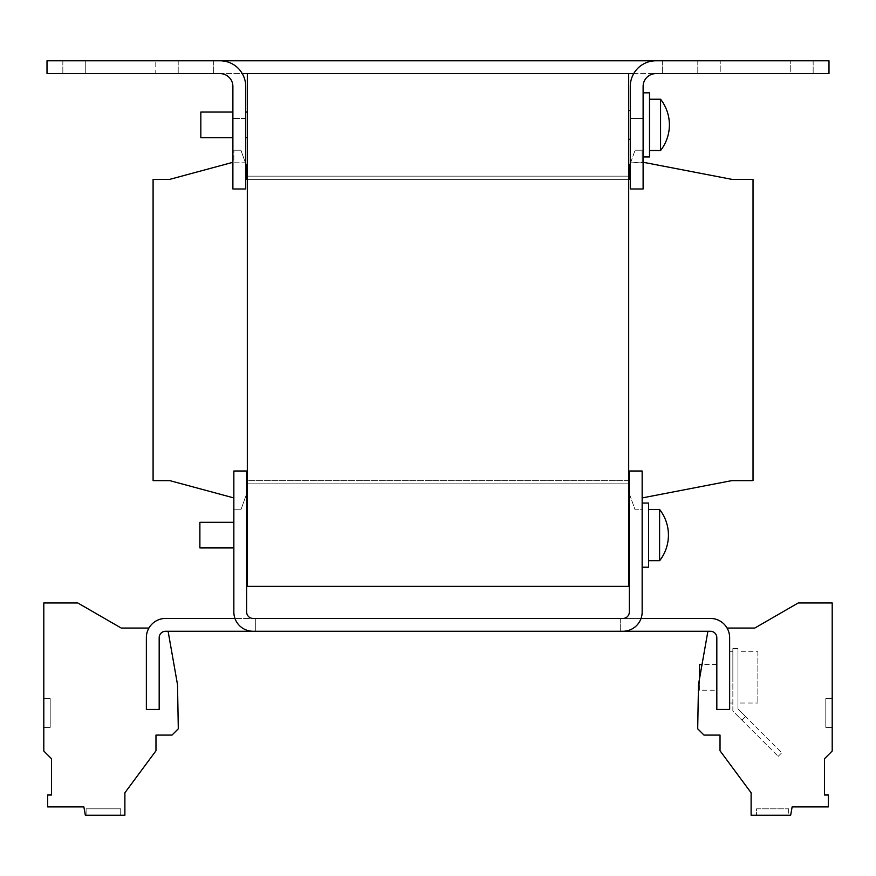 <?xml version="1.0" encoding="UTF-8"?>
<svg xmlns="http://www.w3.org/2000/svg" width="876" height="876" viewBox="0 0 876 876"><rect width="100%" height="100%" fill="white"/><g stroke="black" fill="none" stroke-linecap="round" stroke-linejoin="round"><path stroke-width="0.66" stroke-dasharray="4.38 3.29" d="M86.1 808.811L86.1 815.217L120.713 815.217L86.1 815.217L120.713 815.217L86.1 815.217L86.1 808.811L120.713 808.811L120.713 815.217L120.713 808.811L86.1 808.811M788.619 808.811L788.619 815.217L756.568 815.217L788.619 815.217L756.568 815.217L788.619 815.217L788.619 808.811L756.568 808.811L756.568 815.217L756.568 808.811L788.619 808.811M757.85 651.766L757.85 703.045L757.85 651.766L737.975 651.766L737.975 677.411L737.975 651.766M737.975 703.045L737.975 677.411L737.975 703.045L757.85 703.045M729.642 677.411L729.642 651.766L729.642 677.411M732.851 677.411L732.851 711.06L778.173 756.382L741.917 720.127L745.542 716.502L781.797 752.758L737.975 708.936L737.975 648.568L732.851 648.568L732.851 711.06L741.917 720.127L745.542 716.502L737.975 708.936L737.975 648.568L732.851 648.568L732.851 677.411M716.82 690.222L716.82 664.588L716.82 690.222L699.519 690.222L699.519 678.769M716.82 664.588L702.015 664.588M648.558 535.116L648.558 509.471L648.558 535.116M659.606 535.116L659.606 560.75A41.665 41.665 0 0 0 659.606 509.471L659.606 535.116M642.152 547.39L642.152 503.065L642.152 547.39M642.152 567.155L642.152 522.83L642.152 567.155L648.558 567.155L648.558 503.065L648.558 522.83L648.558 503.065L642.152 503.065M233.848 547.927L199.881 547.927L199.881 522.293L199.881 535.116L199.881 522.293L233.848 522.293L233.848 547.927L233.848 522.293M628.694 540.634L628.694 520.694L628.694 540.634M629.329 529.586L629.329 549.537L629.329 529.586M246.671 535.116L246.671 522.293L246.671 535.116M247.306 535.116L247.306 522.293L247.306 535.116M649.521 124.885L649.521 99.24L649.521 124.885M660.57 124.885L660.57 150.519A41.665 41.665 0 0 0 660.57 99.24L660.57 124.885M643.115 112.599L643.115 156.924L643.115 112.599M643.115 156.924L649.521 156.924L649.521 92.834L649.521 156.924L649.521 92.834L643.115 92.834M628.694 130.404L628.694 110.464L628.694 130.404M630.293 130.404L630.293 110.464L630.293 130.404M232.885 137.696L200.834 137.696L200.834 112.062L200.834 124.885L200.834 112.062L232.885 112.062L232.885 137.696L232.885 112.062M245.707 124.885L245.707 112.062L245.707 124.885M247.306 124.885L247.306 112.062L247.306 124.885M253.076 631.257A19.228 19.228 0 0 1 233.848 612.028L233.848 471.014L233.848 612.028A19.228 19.228 0 0 0 253.076 631.257A19.228 19.228 0 0 1 233.848 612.028L233.848 471.014L246.671 471.014L246.671 612.028A6.406 6.406 0 0 0 253.076 618.434L255.321 618.434L253.076 618.434A6.406 6.406 0 0 1 246.671 612.028A6.406 6.406 0 0 0 253.076 618.434L622.924 618.434L620.679 618.434L620.679 631.257L710.414 631.257A6.406 6.406 0 0 1 716.82 637.662A6.406 6.406 0 0 0 710.414 631.257L707.896 631.257L698.479 684.682L697.701 728.799L704.008 735.095L720.028 735.095L720.028 750.776L751.115 792.78L751.115 815.217L790.667 815.217L792.134 806.884L828.335 806.884L828.335 795.003L824.513 795.003L824.513 758.726L832.2 751.028L832.2 602.962L798.233 602.962L754.773 628.059L727.069 628.048A19.228 19.228 0 0 1 729.642 637.662L729.642 709.461L716.82 709.461L729.642 709.461L729.642 637.662L729.642 709.461L716.82 709.461L716.82 637.662A6.406 6.406 0 0 0 710.414 631.257A6.406 6.406 0 0 1 716.82 637.662L716.82 709.461L729.642 709.461L729.642 637.662A19.228 19.228 0 0 0 710.414 618.434L620.679 618.434L620.679 631.257L622.924 631.257A19.228 19.228 0 0 0 642.152 612.028A19.228 19.228 0 0 1 622.924 631.257L165.586 631.257A6.406 6.406 0 0 0 159.18 637.662A6.406 6.406 0 0 1 165.586 631.257L168.104 631.257L165.586 631.257A6.406 6.406 0 0 0 159.18 637.662L159.18 709.461L146.358 709.461L159.18 709.461L159.18 637.662L159.18 709.461L146.358 709.461L146.358 637.662A19.228 19.228 0 0 1 148.931 628.048A19.228 19.228 0 0 0 146.358 637.662L146.358 709.461L146.358 637.662A19.228 19.228 0 0 1 165.586 618.434L255.321 618.434L255.321 631.257L255.321 618.434L255.321 631.257L255.321 618.434L234.954 618.434M832.2 727.408L832.2 698.555L832.2 727.408L832.2 698.555L832.2 727.408L825.794 727.408L825.794 698.555L832.2 698.555L825.794 698.555L825.794 727.408L832.2 727.408L825.794 727.408L825.794 698.555L832.2 698.555L825.794 698.555L825.794 727.408L832.2 727.408M824.513 758.726L832.2 751.028L832.2 602.962L798.233 602.962L754.773 628.059L727.069 628.048A19.228 19.228 0 0 1 729.642 637.662L729.642 709.461L716.82 709.461L716.82 637.662A6.406 6.406 0 0 0 710.414 631.257L707.896 631.257L698.479 684.682L697.701 728.799L704.008 735.095L720.028 735.095L720.028 750.776L751.115 792.78L751.115 815.217L790.667 815.217L792.134 806.884L828.335 806.884L828.335 795.003L824.513 795.003L824.513 758.726L832.2 751.028L832.2 602.962L798.233 602.962L754.773 628.059L727.069 628.048A19.228 19.228 0 0 1 729.642 637.662A19.228 19.228 0 0 0 727.069 628.048M633.731 73.606L662.344 73.606L628.694 73.606L628.694 483.826L247.306 483.826L628.694 483.826L247.306 483.826L247.306 586.394L628.694 586.394L628.694 176.164L628.694 483.837L247.306 483.826L247.306 73.606L213.656 73.606L242.269 73.606M628.694 480.617L247.306 480.617M155.775 73.606L62.842 73.606L85.268 73.606L62.842 73.606L85.268 73.606L85.268 60.783L62.842 60.783L178.211 60.783L62.842 60.783L178.211 60.783L85.268 60.783L85.268 73.606L85.268 60.783L85.268 73.606L178.211 73.606L85.268 73.606L178.211 73.606L155.775 73.606L155.775 60.783L155.775 73.606M245.707 163.549L245.433 162.794L232.885 162.794L245.433 162.794L240.9 150.201L233.848 150.201L240.9 150.201L246.671 166.221L246.671 179.361L629.329 179.361L629.329 166.221L630.567 162.794L643.115 162.794L643.115 188.975L643.115 86.417A12.822 12.822 0 0 1 655.927 73.606L828.992 73.606L828.992 60.783L655.927 60.783A25.634 25.634 0 0 0 630.293 86.417A25.634 25.634 0 0 1 655.927 60.783L47.008 60.783L47.008 73.606L220.073 73.606A12.822 12.822 0 0 1 232.885 86.417L232.885 162.312L233.848 162.06L233.848 150.201L233.848 162.06L232.885 162.312L232.885 86.417L232.885 188.975L232.885 162.312L169.747 179.361L153.092 179.361L153.092 480.617L169.747 480.617L233.848 497.929L233.848 509.788L233.848 497.929M630.293 163.549L635.1 150.201L630.567 162.794L643.115 162.246L731.887 179.361L753.032 179.361L753.032 480.617L731.887 480.617L642.152 497.929L642.152 509.788L635.1 509.788L629.329 493.757L629.329 480.617L246.671 480.617L246.671 493.757L240.9 509.788L233.848 509.788L240.9 509.788L246.671 493.757L246.671 480.617M635.1 150.201L642.152 150.201L635.1 150.201M642.152 150.201L642.152 162.06L642.152 150.201M642.152 497.929L642.152 509.788L635.1 509.788L629.329 493.757M247.306 179.361L628.694 179.361L247.306 179.361L628.694 179.361L628.694 176.164L247.306 176.164L247.306 179.361L247.306 176.164L628.694 176.164L247.306 176.164L628.694 176.164L628.694 179.361M642.152 162.06L643.115 162.246L642.152 162.06M220.073 60.783A25.634 25.634 0 0 1 245.707 86.417L245.707 118.468L245.707 86.417A25.634 25.634 0 0 0 220.073 60.783A25.634 25.634 0 0 1 245.707 86.417L245.707 188.975L245.707 118.468L245.707 188.975L232.885 188.975L232.885 162.312M643.115 162.246L643.115 118.468L643.115 188.975L630.293 188.975L630.293 118.468L630.293 188.975L643.115 188.975L630.293 188.975L630.293 86.417A25.634 25.634 0 0 1 655.927 60.783M643.115 118.468L643.115 86.417L643.115 118.468L630.293 118.468L643.115 118.468M245.707 118.468L232.885 118.468L245.707 118.468M245.707 188.975L232.885 188.975L245.707 188.975M213.656 60.783L213.656 73.606L213.656 60.783M720.225 60.783L813.158 60.783L697.789 60.783L813.158 60.783L720.225 60.783L720.225 73.606L697.789 73.606L720.225 73.606L697.789 73.606L720.225 73.606L720.225 60.783M790.732 73.606L720.225 73.606L813.158 73.606L720.225 73.606L813.158 73.606L790.732 73.606L790.732 60.783L790.732 73.606M628.694 73.606L247.306 73.606M662.344 60.783L662.344 73.606L662.344 60.783M655.927 73.606A12.822 12.822 0 0 0 643.115 86.417A12.822 12.822 0 0 1 655.927 73.606M630.293 119.355L630.293 139.306L630.293 119.355M232.885 86.417A12.822 12.822 0 0 0 220.073 73.606A12.822 12.822 0 0 1 232.885 86.417M622.924 631.257A19.228 19.228 0 0 0 642.152 612.028L642.152 471.014L629.329 471.014L629.329 612.028L629.329 471.014L642.152 471.014L642.152 612.028L642.152 471.014L629.329 471.014L629.329 612.028A6.406 6.406 0 0 1 622.924 618.434A6.406 6.406 0 0 0 629.329 612.028A6.406 6.406 0 0 1 622.924 618.434L641.046 618.434M620.679 618.434L620.679 631.257L620.679 618.434M233.848 471.014L246.671 471.014L246.671 612.028L246.671 471.014L233.848 471.014M168.104 631.257L177.521 684.682L178.299 728.799L171.992 735.095L155.972 735.095L155.972 750.776L124.885 792.78L124.885 815.217L85.333 815.217L83.866 806.884L47.665 806.884L47.665 795.003L51.487 795.003L51.487 758.726L43.8 751.028L43.8 602.962L77.767 602.962L121.227 628.048L148.931 628.048M43.8 698.555L43.8 727.408L43.8 698.555L43.8 727.408L43.8 698.555L50.206 698.555L50.206 727.408L43.8 727.408L50.206 727.408L50.206 698.555L43.8 698.555L50.206 698.555L50.206 727.408L43.8 727.408L50.206 727.408L50.206 698.555L43.8 698.555M707.896 631.257L698.479 684.682L697.701 728.799L704.008 735.095L720.028 735.095L720.028 750.776L751.115 792.78L751.115 815.217L790.667 815.217L792.134 806.884L828.335 806.884L828.335 795.003L824.513 795.003M699.519 664.588L699.519 690.222M778.173 756.382L781.797 752.758L778.173 756.382M745.542 716.502L741.917 720.127L745.542 716.502M729.642 703.045L732.851 703.045M648.558 560.75L659.606 560.75M628.694 520.694L629.329 520.694M246.671 547.927L247.306 547.927M649.521 150.519L660.57 150.519M628.694 110.464L630.293 110.464M245.707 137.696L247.306 137.696M245.707 112.062L247.306 112.062M628.694 139.306L630.293 139.306M649.521 99.24L660.57 99.24M246.671 522.293L247.306 522.293M628.694 549.537L629.329 549.537M648.558 509.471L659.606 509.471M729.642 651.766L732.851 651.766M813.158 60.783L813.158 73.606L813.158 60.783M697.789 60.783L697.789 73.606L697.789 60.783M178.211 60.783L178.211 73.606L178.211 60.783M62.842 60.783L62.842 73.606L62.842 60.783"/><path stroke-width="1.31" d="M702.015 664.588L699.519 664.588L699.519 678.769M233.848 522.293L199.881 522.293L199.881 547.927L233.848 547.927M642.152 503.065L648.558 503.065L648.558 567.155L642.152 567.155M659.606 560.75L659.606 509.471A41.665 41.665 0 0 1 659.606 560.75L648.558 560.75M660.57 150.519L660.57 99.24A41.665 41.665 0 0 1 660.57 150.519L649.521 150.519M643.115 92.834L649.521 92.834L649.521 156.924L643.115 156.924M232.885 112.062L200.834 112.062L200.834 137.696L232.885 137.696M707.896 631.257L698.479 684.682L697.701 728.799L704.008 735.095L720.028 735.095L720.028 750.776L751.115 792.78L751.115 815.217L790.667 815.217L792.134 806.884L828.335 806.884L828.335 795.003L824.513 795.003L824.513 758.726L832.2 751.028L832.2 602.962L798.233 602.962L754.773 628.059L727.069 628.048M242.269 73.606L247.306 73.606L247.306 586.394L628.694 586.394L628.694 73.606L633.731 73.606M220.073 60.783A25.634 25.634 0 0 1 245.707 86.417L245.707 188.975L232.885 188.975L232.885 86.417A12.822 12.822 0 0 0 220.073 73.606L47.008 73.606L47.008 60.783L828.992 60.783L828.992 73.606L655.927 73.606A12.822 12.822 0 0 0 643.115 86.417L643.115 188.975L630.293 188.975L630.293 86.417A25.634 25.634 0 0 1 655.927 60.783M245.707 163.549L246.671 166.221L246.671 179.361L247.306 179.361M628.694 179.361L629.329 179.361L629.329 166.221L630.293 163.549M643.115 162.246L731.887 179.361L753.032 179.361L753.032 480.617L731.887 480.617L642.152 497.929M629.329 493.757L629.329 480.617L628.694 480.617M247.306 480.617L246.671 480.617M233.848 497.929L169.747 480.617L153.092 480.617L153.092 179.361L169.747 179.361L232.885 162.312M628.694 73.606L247.306 73.606M641.046 618.434L710.414 618.434A19.228 19.228 0 0 1 729.642 637.662L729.642 709.461L716.82 709.461L716.82 637.662A6.406 6.406 0 0 0 710.414 631.257L165.586 631.257A6.406 6.406 0 0 0 159.18 637.662L159.18 709.461L146.358 709.461L146.358 637.662A19.228 19.228 0 0 1 165.586 618.434L234.954 618.434M622.924 631.257A19.228 19.228 0 0 0 642.152 612.028L642.152 471.014L629.329 471.014L629.329 612.028A6.406 6.406 0 0 1 622.924 618.434L253.076 618.434A6.406 6.406 0 0 1 246.671 612.028L246.671 471.014L233.848 471.014L233.848 612.028A19.228 19.228 0 0 0 253.076 631.257M168.104 631.257L177.521 684.682L178.299 728.799L171.992 735.095L155.972 735.095L155.972 750.776L124.885 792.78L124.885 815.217L85.333 815.217L83.866 806.884L47.665 806.884L47.665 795.003L51.487 795.003L51.487 758.726L43.8 751.028L43.8 602.962L77.767 602.962L121.227 628.048L148.931 628.048M824.513 795.003L824.513 758.726M628.694 520.694L629.329 520.694M246.671 547.927L247.306 547.927M628.694 110.464L630.293 110.464M245.707 137.696L247.306 137.696M245.707 112.062L247.306 112.062M628.694 139.306L630.293 139.306M649.521 99.24L660.57 99.24M648.558 509.471L659.606 509.471M246.671 522.293L247.306 522.293M628.694 549.537L629.329 549.537"/></g></svg>
